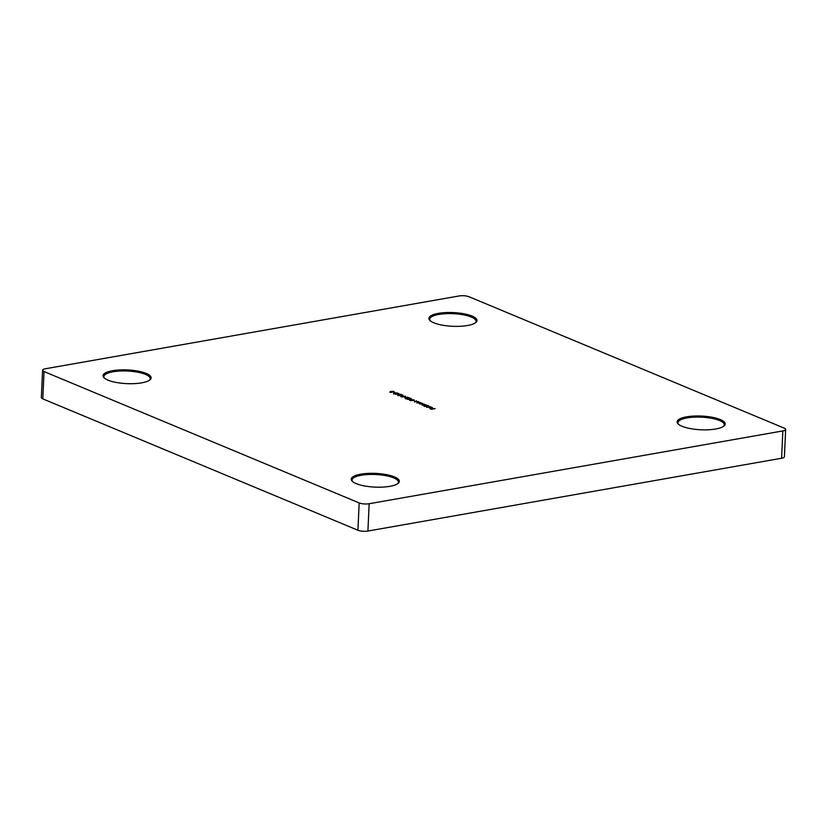 <?xml version="1.0" encoding="UTF-8"?>
<svg xmlns="http://www.w3.org/2000/svg" width="827" height="827" viewBox="0 0 827 827"><rect width="100%" height="100%" fill="white"/><g stroke="black" fill="none" stroke-linecap="round" stroke-linejoin="round"><path stroke-width="1.24" d="M394.427 476.89A24.066 6.864 -177.4 0 1 398.159 483.34A24.066 6.864 -177.4 0 1 379.314 487.196A24.066 6.864 -177.4 0 1 356.168 483.619A24.066 6.864 -177.4 0 1 352.25 481.252A24.066 6.864 -177.4 0 1 364.407 473.675A24.066 6.864 -177.4 0 1 394.427 476.89M397.673 483.702A23.177 6.606 2.6 0 0 398.407 482.162A23.177 6.606 2.6 0 0 393.673 477.872A23.177 6.606 2.6 0 0 367.994 474.522A23.177 6.606 2.6 0 0 352.106 480.053A23.177 6.606 2.6 0 0 352.705 481.665M720.276 419.547A24.066 6.864 -177.4 0 1 724.007 425.998A24.066 6.864 -177.4 0 1 705.173 429.854A24.066 6.864 -177.4 0 1 682.027 426.277A24.066 6.864 -177.4 0 1 678.109 423.91A24.066 6.864 -177.4 0 1 690.266 416.332A24.066 6.864 -177.4 0 1 720.276 419.547M723.522 426.36A23.177 6.606 2.6 0 0 724.266 424.82A23.177 6.606 2.6 0 0 719.531 420.519A23.177 6.606 2.6 0 0 693.853 417.18A23.177 6.606 2.6 0 0 677.964 422.711A23.177 6.606 2.6 0 0 678.564 424.323M472.072 316.069A24.066 6.864 -177.4 0 1 475.804 322.52A24.066 6.864 -177.4 0 1 456.959 326.376A24.066 6.864 -177.4 0 1 433.813 322.799A24.066 6.864 -177.4 0 1 429.895 320.431A24.066 6.864 -177.4 0 1 442.052 312.854A24.066 6.864 -177.4 0 1 472.072 316.069M475.308 322.892A23.177 6.606 2.6 0 0 476.052 321.341A23.177 6.606 2.6 0 0 471.318 317.051A23.177 6.606 2.6 0 0 445.639 313.702A23.177 6.606 2.6 0 0 429.751 319.243A23.177 6.606 2.6 0 0 430.35 320.845M146.214 373.411A24.066 6.864 -177.4 0 1 149.945 379.862A24.066 6.864 -177.4 0 1 131.111 383.718A24.066 6.864 -177.4 0 1 107.965 380.141A24.066 6.864 -177.4 0 1 104.047 377.774A24.066 6.864 -177.4 0 1 116.194 370.196A24.066 6.864 -177.4 0 1 146.214 373.411M149.46 380.234A23.177 6.606 2.6 0 0 150.204 378.683A23.177 6.606 2.6 0 0 145.469 374.393A23.177 6.606 2.6 0 0 119.791 371.044A23.177 6.606 2.6 0 0 103.902 376.585A23.177 6.606 2.6 0 0 104.491 378.187M432.056 407.494L430.64 407.153L432.356 407.422L430.836 408.166L429.213 407.473L432.056 407.494L431.797 408.135M424.199 406.326L427.797 405.54L428.944 405.995L428.613 406.708L424.199 406.326M428.872 406.657L428.944 405.995L428.613 406.708M418.907 403.462L422.545 403.328L422.204 404.031L418.907 403.462M422.473 403.989L422.545 403.328L422.204 404.031M418.39 401.622L414.544 401.674L416.55 400.857L414.927 401.633L418.39 401.622M414.544 401.674L415.144 401.26M411.991 399.472L407.401 399.327L411.246 398.645L410.637 398.903L411.991 399.472M404.661 397.901L407.587 397.125L404.661 397.901M402.821 395.875L401.343 395.482L402.821 395.875M399.689 394.345L395.099 394.2L398.945 393.518L398.335 393.776L399.689 394.345M394.913 392.577L393.435 392.194L394.913 392.577M42.59 370.238A7.133 2.036 2.6 0 1 45.392 368.759L459.088 295.963A7.133 2.036 2.6 0 1 469.074 296.759L784.192 428.128A7.133 2.036 2.6 0 1 785.65 429.451A7.133 2.036 2.6 0 1 782.849 430.929L369.152 503.726L367.912 531.037A7.133 2.036 -177.4 0 1 357.926 530.241L42.808 398.872A7.133 2.036 -177.4 0 1 41.35 397.549L42.59 370.238A7.133 2.036 2.6 0 0 44.048 371.561L42.808 398.872M357.926 530.241L359.166 502.93L44.048 371.561M359.166 502.93A7.133 2.036 2.6 0 0 369.152 503.726M390.003 392.422L390.179 391.564L393.972 391.388L393.786 391.998L390.024 392.081M393.869 392.039L393.972 391.388L393.786 391.998M393.931 393.662L397.487 393.197L393.559 393.559L394.551 392.794L397.787 393.114M398.252 395.471L400.051 395.513L397.87 395.347L398.118 394.789L401.757 394.924L400.816 394.293L402.749 395.11L398.407 394.892M401.901 396.97L400.723 396.484L405.457 396.174L405.271 396.722L403.38 396.102L404.062 396.764L401.901 396.97M405.003 396.96L405.054 396.236M403.38 396.102L403.225 396.712M406.16 398.769L407.959 398.81L405.778 398.645L406.026 398.087L409.665 398.211L408.724 397.591L410.657 398.407L406.315 398.19M410.678 400.63L409.51 400.144L414.244 399.844L414.058 400.392L412.166 399.761L412.849 400.423L410.678 400.63M412.166 399.761L412.011 400.371M420.798 402.635L416.963 402.687L418.969 401.87L417.346 402.646L420.798 402.635M416.963 402.687L417.563 402.273M417.346 402.325L417.325 402.987M427.208 405.302L424.468 405.788L422.018 404.785L424.096 404L422.401 404.744L425.781 404.703L423.827 405.344L427.208 405.302M422.018 404.785L422.607 404.424M422.866 404.372L422.39 404.899M424.385 404.951L423.817 405.499M430.753 406.781L426.66 407.349L430.753 406.781M435.116 408.6L431.363 409.262L429.978 408.672L435.116 408.6M785.65 429.451L784.409 456.762A7.133 2.036 -177.4 0 1 781.608 458.241L367.912 531.037M393.962 391.729L393.766 392.339M391.553 392.494L391.605 391.802L390.427 391.678L390.406 392.36M390.427 391.678L391.605 391.802M392.081 391.295L393.538 391.884L392.081 391.295L391.967 392.07M393.538 392.029L393.59 391.46M393.549 393.9L394.531 393.135M394.789 393.249L393.921 393.828M397.105 392.928L393.724 393.642M398.8 394.2L396.329 394.138L398.8 394.324M397.849 395.688L398.107 395.13M402.801 396.929L403.121 396.34M405.437 396.515L405.251 397.063M405.757 398.986L406.016 398.428M411.102 399.327L408.621 399.265L411.102 399.451M411.577 400.588L411.908 399.999M414.224 400.185L414.038 400.733M414.534 402.015L415.144 401.446M416.953 403.028L417.552 402.46M422.525 403.669L422.194 404.372M421.935 404.269L422.183 403.721M420.261 403.566L420.013 404.103M420.281 403.225L420.033 403.762L421.956 403.927L422.194 403.38L420.281 403.225L420.023 403.938M421.946 404.072L422.194 403.38M421.997 405.127L422.597 404.61M424.375 405.292L423.806 405.685M428.934 406.336L428.593 407.049M428.345 406.936L428.593 406.398M426.67 406.233L426.422 406.77M426.68 405.892L426.443 406.429L428.355 406.595L428.603 406.057L426.68 405.892L426.432 406.605M428.355 406.739L428.603 406.057M429.192 407.814L429.916 407.546M431.436 408.031L429.833 407.845L431.436 408.166M429.833 408.021L429.854 407.37M781.608 458.241L782.849 430.929"/></g></svg>
